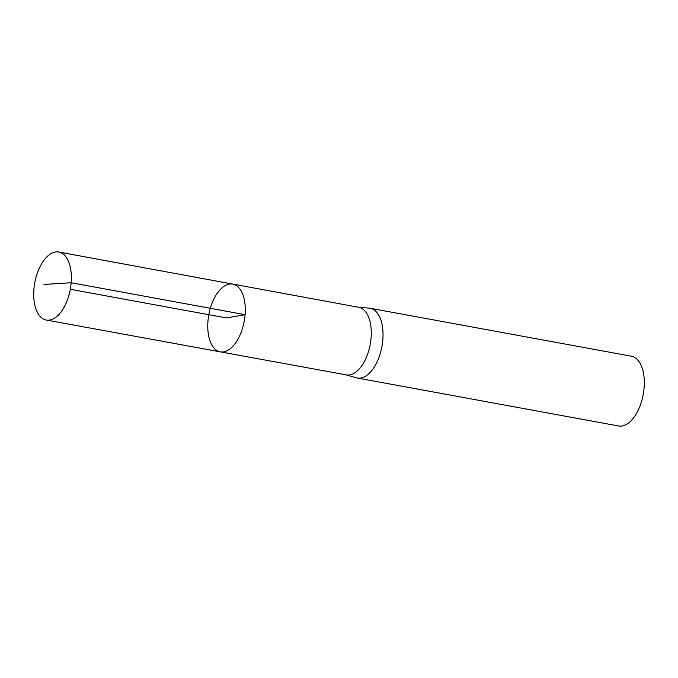 <?xml version="1.0" encoding="UTF-8"?>
<svg xmlns="http://www.w3.org/2000/svg" width="678" height="678" viewBox="0 0 678 678"><rect width="100%" height="100%" fill="white"/><g stroke="black" fill="none" stroke-linecap="round" stroke-linejoin="round"><path stroke-width="1.02" d="M232.749 284.082L358.781 307.304A34.358 17.95 100.4 0 1 371.086 337.83A34.358 17.95 100.4 0 1 346.373 374.892L220.316 351.857A34.451 18.001 -79.6 0 0 245.089 314.685A34.451 18.001 -79.6 0 0 232.749 284.082A34.451 18.001 -79.6 0 0 208.816 314.719A34.451 18.001 -79.6 0 0 220.316 351.857A34.451 18.001 -79.6 0 0 245.089 314.685A34.451 18.001 -79.6 0 0 232.749 284.082L58.783 252.021A34.578 18.069 -79.6 0 0 33.9 289.32A34.578 18.069 -79.6 0 0 46.299 320.05A34.578 18.069 -79.6 0 0 71.173 282.743A34.578 18.069 -79.6 0 0 58.783 252.021M345.916 374.807L356.399 377.816A35.468 18.535 -79.6 0 0 357.323 378.027A35.468 18.535 -79.6 0 0 382.841 339.771A35.468 18.535 -79.6 0 0 370.129 308.261A35.468 18.535 -79.6 0 0 369.188 308.134L358.323 307.219M357.323 378.027L618.582 425.979A35.468 18.535 -79.6 0 0 644.1 387.723A35.468 18.535 -79.6 0 0 631.388 356.204L370.129 308.261M70.309 289.294L226.528 317.965L245.089 314.685L71.173 282.743L43.968 284.463M220.316 351.857L46.299 320.05"/></g></svg>
